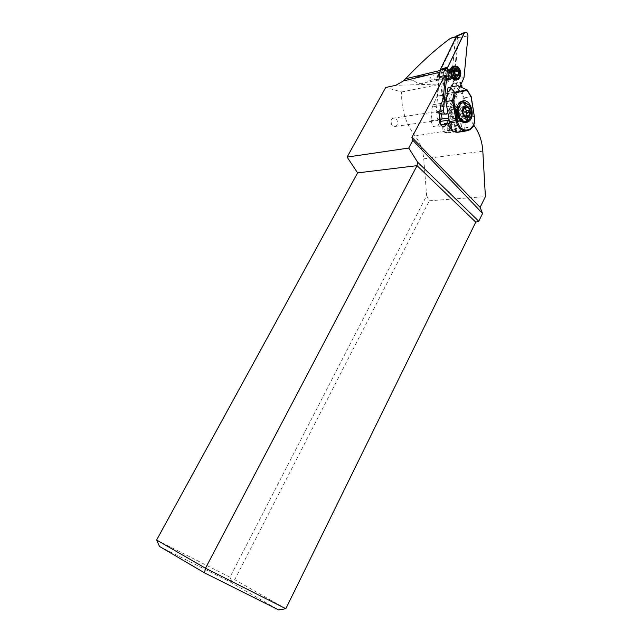 <?xml version="1.0" encoding="UTF-8"?>
<svg xmlns="http://www.w3.org/2000/svg" width="642" height="642" viewBox="0 0 642 642"><rect width="100%" height="100%" fill="white"/><g stroke="black" fill="none" stroke-linecap="round" stroke-linejoin="round"><path stroke-width="0.48" stroke-dasharray="3.21 2.41" d="M460.001 86.59L447.755 112.366L460.001 86.59M439.529 76.647L436.143 112.117L437.667 113.915L454.392 79.472L458.492 37.557L457.24 35.615M448.71 69.681C451.783 73.052 451.96 76.326 449.231 79.528L446.086 79.456C442.996 76.117 442.811 72.835 445.516 69.609L448.71 69.681M455.932 66.487L456.221 66.664C459.881 70.307 460.442 74.392 457.906 78.934M456.229 80.186L454.359 80.386L452.73 79.736C449.577 76.992 448.694 73.381 450.09 68.919L451.976 66.559L453.958 65.941M156.608 540.026L229.956 577.166L426.657 195.69L423.728 158.831C422.942 150.019 420.053 142.396 415.061 135.968C405.656 123.657 401.186 108.98 401.643 91.942L385.73 87.481M397.085 125.021L395.857 126.33C391.965 126.675 390.513 124.412 391.5 119.548L392.703 118.264C396.604 117.895 398.064 120.15 397.085 125.021M460.683 85.153L460.555 82.425L457.184 82.754L446.046 106.123L442.378 106.692L442.202 105.858L441.423 113.995M457.184 82.754L453.011 83.243L453.79 84.046L460.675 82.553M453.79 84.046L454.135 77.626L451.607 78.356L431.183 80.049L426.256 82.377L437.595 80.234L438.51 79.207C439.361 74.889 438.165 72.891 434.931 73.204L434.024 74.223C433.173 78.533 434.361 80.539 437.595 80.234M401.643 91.942L441.68 83.966C445.299 83.701 448.606 81.831 451.607 78.356M473.732 125.086C466.758 114.469 462.826 101.926 461.935 87.456M460.186 86.678L448.662 110.954L449.079 106.548L460.555 82.425M449.079 106.548L446.046 106.123M440.011 71.575L457.016 36.538L457.762 36.458L454.135 77.626M439.593 122.911L436.889 127.084L432.868 126.442L430.991 120.712L432.307 106.981L437.387 95.425L439.064 77.834L437.009 77.184M444.103 70.853C441.568 75.098 445.853 82.369 449.328 79.793L450.676 78.252C453.188 74.023 448.927 66.736 445.42 69.344L444.103 70.853M452.377 37.669L455.459 37.91L451.623 78.196M443.462 96.252L441.993 99.309L444.232 75.876L445.428 75.644M444.232 75.876L445.371 76.246M439.064 77.834L445.572 76.31M448.943 119.211L449.857 110.777L461.092 87.079M454.953 123.16C453.742 128.994 455.298 131.73 459.608 131.377L461.044 129.772C462.248 123.938 460.691 121.202 456.358 121.579L454.953 123.16M452.385 109.373C449.665 114.059 454.135 121.828 457.955 119.131L459.608 117.285C462.312 112.615 457.858 104.831 453.998 107.559L452.385 109.373C450.676 114.445 451.808 117.743 455.764 119.284L457.457 118.834C461.742 116.563 459.287 106.315 454.729 107.559L451.912 109.999C450.419 114.445 451.422 117.35 454.905 118.706L455.563 118.65C460.162 117.903 458.54 107.19 453.99 108.378L453.372 108.731C457.184 107.679 459.255 116.266 455.659 118.168L454.857 118.489C451.069 119.597 448.935 111.01 452.53 109.068L451.775 109.18C448.172 111.13 450.307 119.701 454.095 118.593L454.897 118.272C458.492 116.371 456.43 107.8 452.61 108.843L451.775 109.18M441.993 99.309L443.189 99.117M443.726 95.698L440.966 95.481L442.731 77M440.966 95.481L437.298 96.099L437.387 95.425M448.662 110.954L449.857 110.777M426.657 195.69L429.321 200.769L485.392 196.645M159.481 546.43L229.997 581.893L231.401 580.24L234.715 579.694L285.826 608.704M234.715 579.694L429.321 200.769M229.997 581.893L278.612 609.9M229.956 577.166L231.401 580.24M443.149 124.733L444.553 123.168C448.862 122.799 450.419 125.487 449.231 131.241L447.795 132.83C443.502 133.183 441.953 130.487 443.149 124.733M449.737 109.774L451.342 107.96C455.202 105.24 459.648 113 456.943 117.655L455.306 119.5C451.478 122.181 447.009 114.445 449.737 109.774M462.128 121.675L459.487 119.123L456.799 114.236L457.882 107.447L456.47 107.439L458.725 103.948M453.043 115.183L452.851 114.051C452.433 110.841 453.188 108.49 455.106 106.997L456.31 106.484C459.15 106.315 461.044 108.185 461.991 112.101L462.184 113.225C462.593 116.451 461.831 118.802 459.897 120.287L458.765 120.768C455.924 120.985 454.014 119.123 453.043 115.183L456.855 114.485M460.306 105.721L457.882 107.447L460.338 105.737L463.115 106.355L460.306 105.721M463.115 106.363L465.803 111.395L466.156 113.425L465.458 117.807C466.076 119.99 465.554 121.338 463.885 121.868L465.394 121.258C467.681 119.725 468.965 117.141 469.254 113.49L466.565 105.32L463.115 106.363M461.454 102.84C463.355 102.68 465.065 103.506 466.582 105.32C464.872 103.338 463.002 102.503 460.932 102.856M458.589 104.173L456.221 108.153L456.631 116.218C458.276 120.768 460.796 122.879 464.214 122.534M457.096 115.383C458.324 118.353 460.097 119.677 462.401 119.372C464.599 118.626 465.851 116.651 466.156 113.425M459.487 119.123L462.754 120.07L465.458 117.807M449.745 123.344L467.817 119.34L464.262 97.921L460.073 91.116L447.618 93.531M447.61 93.547L460.073 91.116M464.262 97.921L470.979 96.565L474.326 116.467C475.08 122.542 473.636 126.955 469.992 129.716L468.427 129.973M459.271 91.284L456.045 86.06L457.906 85.651M456.045 86.06L448.132 87.553M471.18 96.557L466.71 89.599M465.153 122.646L464.351 122.887C456.149 125.367 450.949 106.684 458.669 102.182L461.799 101.227M465.554 102.608C470.682 106.179 471.718 117.037 467.336 121.161M466.285 121.547C468.355 119.749 469.342 117.069 469.254 113.49M456.631 116.218C457.931 119.765 459.945 121.683 462.657 121.972M465.659 116.491L462.601 117.285L461.654 116.94L459.487 112.502L460.787 107.936L464.527 107.551M458.412 132.196L461.702 131.056C464.214 129.347 465.707 126.522 466.18 122.582M466.228 122.084L466.22 119.621L467.817 119.34M449.729 123.272L466.22 119.621M458.902 131.12C455.282 132.212 453.075 124.05 456.494 122.132L457.297 121.787C460.94 120.736 463.083 128.906 459.672 130.791L458.902 131.12M450.379 127.854L450.732 129.219C451.623 131.193 452.859 132.067 454.432 131.843L455.202 131.514L456.96 127.806L456.863 126.394C456.229 123.673 454.921 122.389 452.939 122.55L456.494 122.132M452.128 122.887C450.748 123.93 450.162 125.583 450.387 127.854L450.323 126.129L452.161 122.686C454.488 121.836 456.061 123.071 456.871 126.394M456.919 127.798L455.058 131.393C453.3 132.188 451.864 131.458 450.764 129.194L451.84 128.962L454.175 130.358M456.935 127.798L455.86 128.047L454.135 130.366M449.336 128.906C449.095 124.676 447.514 122.951 444.593 123.705L442.763 127.124C443.004 131.337 444.577 133.079 447.49 132.324L449.336 128.906M448.285 128.617L447.033 130.944C445.058 131.458 443.983 130.278 443.815 127.405L445.067 125.086C447.049 124.572 448.124 125.752 448.285 128.617M451.406 127.622L451.334 126.426L452.546 124.091C454.135 123.513 455.226 124.363 455.812 126.626L451.888 127.212L450.7 130.487C449.215 131.056 448.14 130.294 447.49 128.207L451.406 127.622L453.083 124.058C454.424 123.946 455.33 124.797 455.812 126.626M451.888 127.212C451.39 125.439 450.491 124.612 449.175 124.725L447.49 128.207M431.183 80.049C431.247 74.159 421.882 75.587 417.26 76.679L414.844 78.003L414.01 80.748C417.717 83.933 421.794 84.479 426.256 82.377M414.01 80.748L403.449 80.908M442.009 71.262L443.333 69.761C446.832 67.161 451.093 74.424 448.581 78.645L447.233 80.178C443.766 82.754 439.481 75.507 442.009 71.262M444.16 79.247L446.92 79.311C449.312 76.51 449.151 73.637 446.455 70.692L443.662 70.628C441.287 73.461 441.455 76.334 444.16 79.247M447.811 78.557C445.099 75.628 444.93 72.739 447.313 69.906L448.646 69.496L450.106 69.97C452.321 72 452.819 74.504 451.623 77.473L450.564 78.621L447.811 78.557M452.746 69.448C451.222 68.582 449.938 68.943 448.902 70.54L448.718 70.901C447.771 73.846 448.349 76.229 450.443 78.059L451.88 78.525C455.531 76.591 455.82 73.565 452.746 69.448M457.706 69.97L455.507 67.266L453.517 66.599M452.835 66.656L450.114 68.79C448.445 73.011 449.167 76.534 452.281 79.359L454.953 79.937M452.722 78.268C450.564 75.531 450.074 72.466 451.254 69.071M459.512 70.652L459.993 73.694M455.603 79.736L458.452 75.395M458.46 75.363L458.211 71.334M455.788 77.024L452.401 77.666L453.388 78.083L453.966 76.205L455.082 75.997M454.921 76.029L453.966 76.205M454.809 69.047L452.53 69.505L452.995 70.572M452.53 69.505L451.888 69.007L450.532 71.029L453.027 70.54M453.051 70.524L450.532 71.029M449.994 71.126L449.609 72.554L450.371 76.454L452.401 77.666M442.675 118.593C443.734 113.433 442.322 111.026 438.438 111.379L437.226 112.727C436.159 117.887 437.563 120.303 441.439 119.966L442.675 118.593M436.143 112.117L439.995 111.299M447.45 113.016L438.189 113.361M454.392 79.472L463.693 78.814M464.006 77.626L454.552 78.87M458.492 37.557L467.978 35.936M451.936 69.039L448.75 68.959C446.029 72.201 446.222 75.499 449.312 78.846L452.458 78.926C455.194 75.716 455.017 72.418 451.936 69.039M415.061 135.968L474.607 126.354M453.501 83.42L442.378 106.692M453.011 83.243L442.202 105.858M457.987 37.212L455.459 37.91M457.016 36.538L456.229 36.755M440.115 70.476L440.621 70.355M439.056 77.698L437.298 96.099M441.134 103.402L432.917 104.718M432.307 106.981L440.524 105.689M439.2 119.564L430.991 120.712M438.51 125.198L440.677 124.909M448.734 118.016L449.167 117.951M482.824 151.191L423.728 158.831M459.311 106.861C463.877 105.617 466.325 115.921 462.031 118.2L461.084 118.585C456.558 119.918 454.006 109.605 458.308 107.27L459.311 106.861M452.851 114.051L456.655 113.353M465.803 111.395L461.991 112.101M466.004 112.519L462.184 113.225M474.55 116.427L467.617 117.655M468.002 130.559L465.883 130.992M463.548 107.431L466.806 106.941M463.981 107.495L461.333 107.896M463.62 108.578L460.354 109.068M462.93 111.612L459.664 112.085M463.211 113.49L459.953 113.955M464.736 116.033L461.478 116.491M465.249 116.836L462.738 117.181M468.203 116.25L464.936 116.7M459.712 131.899L466.935 130.735M441.68 83.966L395.785 85.314M450.684 70.371C452.61 72.145 453.051 74.336 452 76.936C451.109 78.308 449.994 78.621 448.67 77.883C445.965 74.303 446.214 71.663 449.4 69.954L450.684 70.371M452.12 70.01C450.628 69.192 449.424 69.625 448.525 71.302C447.683 73.934 448.196 76.061 450.066 77.698L451.053 78.083C454.568 76.639 454.921 73.95 452.12 70.01M455.82 77.096L453.493 77.538M457.666 69.986L457.2 70.082M454.817 68.951L451.43 69.625M452.995 71.896L449.609 72.554M453.316 74.56L449.93 75.21M453.822 75.916L450.652 76.518M437.667 113.915L439.738 113.955M445.018 114.075L446.431 114.099M450.09 68.919L445.516 69.609M454.359 80.386C454.608 79.865 453.974 79.375 452.458 78.926L449.231 79.528M453.308 66.286L451.976 66.559M456.318 36.57L457.176 36.337M438.951 77.77L437.234 95.738M436.889 127.084L442.667 126.33M444.553 123.168L456.358 121.579M447.795 132.83L459.608 131.377M451.342 107.96L453.998 107.559M455.306 119.5L457.955 119.131M455.764 119.284L454.905 118.706L455.659 118.168L454.897 118.272M456.799 114.236C459.247 118.706 460.828 120.166 461.534 118.634L462.031 118.2L457.457 118.834M456.631 113.185C456.935 106.708 457.995 108.53 458.308 107.27L453.733 107.968M455.106 106.997L459.094 106.227M459.897 120.287L463.885 119.589M458.669 102.182L460.828 101.757M467.737 120.945L465.41 121.25M463.131 107.76L463.837 107.655M464.864 107.495L466.397 107.27M460.787 107.936L464.054 107.447M462.601 117.285L465.402 116.9M463.163 116.844L464.985 116.587M465.466 116.659L468.267 116.266M463.668 107.334L466.935 106.845M461.702 131.056L467.127 130.182M455.202 131.514L459.672 130.791M444.593 123.705L452.161 122.686M447.49 132.324L455.058 131.393M445.067 125.086L452.594 124.083M447.033 130.944L450.652 130.495M448.63 124.957L452.538 124.283M417.276 76.703L434.931 73.204M443.333 69.761L445.42 69.344M447.233 80.178L449.328 79.793M447.313 69.906L443.662 70.628M450.564 78.621L446.92 79.311M451.551 78.501L451.053 78.083L451.623 77.473M448.718 70.901L449.4 69.954L448.646 69.496M448.902 70.54L450.114 68.79M452.498 66.985L451.575 67.169M457.561 79.191L456.133 79.456M451.88 78.525L454.287 80.001M453.284 78.107L456.277 77.546M451.799 69.023L455.114 68.365M453.404 70.459L454.135 70.315M449.761 71.166L453.059 70.516M392.719 118.256L438.438 111.379M395.841 126.33L441.439 119.966"/><path stroke-width="0.96" d="M439.995 111.299L443.445 110.56C444.023 114.228 445.355 115.046 447.45 113.016L446.431 114.099C444.569 114.412 443.574 113.233 443.445 110.56L447.602 67.53L464.656 32.477C466.622 31.731 467.729 32.878 467.978 35.936L464.006 77.626L460.001 86.59L464.006 77.626L467.978 35.936C467.432 32.252 466.14 31.346 464.102 33.215L456.51 36.177L440.308 69.593L439.529 76.647M454.063 79.488L458.236 79.592C461.863 75.323 461.638 70.925 457.553 66.399L453.308 66.286C449.705 70.62 449.954 75.018 454.063 79.488M457.24 35.615L456.51 36.177M457.906 78.934L456.229 80.186M453.958 65.941L455.932 66.487M357.618 172.883L156.608 540.026L205.48 568.226L285.826 608.704L475.762 222.148L478.763 221.225L482.567 213.473L480.12 207.342L411.907 137.38L412.87 140.309L408.745 148.053L347.089 157.081L357.618 172.883L417.051 165.66L205.48 568.226L204.541 572.865L278.612 609.9L285.826 608.704M456.229 36.755L450.339 38.4C436.375 48.575 421.441 62.041 405.543 78.797L403.449 80.908L395.785 85.314L385.73 87.481L347.089 157.081M461.935 87.456L461.863 85.466L460.691 85.611L460.683 85.153M480.12 207.342L485.392 196.645L482.824 151.191C482.206 141.657 479.47 133.375 474.607 126.354L473.732 125.086M460.691 85.611L460.186 86.678M403.449 80.908L439.634 72.289L440.011 71.575M439.634 72.289L437.009 77.184L444.93 75.483L411.907 137.38M441.423 113.995L440.934 119.115L439.593 122.911M450.339 38.4L452.377 37.669M445.371 76.246L443.462 96.252M444.93 75.483L445.428 75.644L443.189 99.117L440.524 105.689L439.2 119.564L441.078 125.35C442.386 126.546 443.734 126.771 445.107 126.009L446.736 124.099L448.943 119.211M461.092 87.079L461.863 85.466M412.87 140.309L482.567 213.473M478.763 221.225L417.589 162.153L408.745 148.053M475.762 222.148L417.051 165.66L417.589 162.153M156.608 540.026L159.481 546.43L204.541 572.865M460.932 102.856L458.725 103.948M461.454 102.84L458.589 104.173M462.657 121.972L463.885 121.868L462.128 121.675M467.175 90.466L471.035 96.765L474.358 116.483C475.056 123.513 473.074 127.927 468.411 129.724L467.111 130.021C462.16 130.454 458.829 127.204 457.112 120.279L453.669 100.256L455.258 92.777L467.175 90.466L467.175 90.016L457.906 85.651L448.132 87.553L446.824 93.7L447.618 93.531L445.885 101.613L449.745 123.344L448.156 123.617C450.315 129.893 453.733 132.75 458.412 132.196L465.883 130.992M446.824 93.7L447.61 93.547M449.994 87.143L454.672 92.247L467.087 89.84M453.669 100.256L445.885 101.613M455.258 92.777L454.672 92.247M466.509 122.518L468.331 121.747C476.051 117.414 471.172 98.675 462.834 100.906L460.828 101.757C453.1 106.267 458.3 125.005 466.509 122.518M461.799 101.227L465.554 102.608M467.336 121.161L465.153 122.646M464.214 122.534L466.285 121.547M463.372 102.535L468.403 104.357C470.53 106.7 471.541 109.718 471.445 113.417C471.18 116.948 469.944 119.46 467.737 120.945L466.228 121.555C458.942 123.737 454.785 107.021 461.726 103.21L463.372 102.535L465.546 106.107C460.426 106.893 462.256 118.947 467.256 117.542L466.228 121.555M465.546 106.107C470.546 104.798 472.319 116.716 467.256 117.542M469.174 115.07L469.856 112.061L469.567 110.183L467.89 107.19L464.246 107.366L462.754 112.021L464.912 116.483L465.867 116.836L468.548 116.282L469.174 115.07L465.907 115.528L465.659 116.491M469.856 112.061L466.582 112.543L465.907 115.528M469.567 110.183L466.309 110.673L466.582 112.543M464.527 107.551L466.309 110.673M466.18 122.582L466.228 122.084M448.156 123.617L449.729 123.272M453.517 66.599L452.835 66.656M459.993 73.694L459.776 75.628L457.561 79.191L453.701 79.094L452.722 78.268M451.254 69.071L453.003 66.88L456.494 66.728L459.512 70.652M454.416 78.3C449.536 75.451 452.016 64.521 456.895 67.338L457.281 67.562C459.479 69.36 460.322 71.92 459.808 75.234C458.765 78.517 456.968 79.536 454.416 78.3M455.788 77.024L456.59 77.489L457.577 75.523L458.629 75.331L458.693 73.958L458.091 70.034L456.663 69.89L455.114 68.365L454.135 70.315L453.059 70.516L452.995 71.896L453.605 75.836L455.042 75.973L455.788 77.024M454.953 79.937L455.603 79.736M458.211 71.334L457.706 69.97M455.371 75.949L454.56 70.596M452.995 70.572L457.2 70.082M443.445 110.56L447.602 67.53L464.102 33.215M447.49 68.172L440.139 70.203M440.308 69.593L447.811 66.961M405.543 78.797L440.115 70.476M440.677 124.909L446.736 124.099M448.565 120.223L440.332 121.362M440.934 119.115L448.734 118.016M454.319 91.999L452.562 100.272L456.045 120.487L457.112 120.279M474.358 116.483L471.22 96.645M474.55 116.435C475.297 122.63 473.772 127.06 469.992 129.716L468.002 130.559L468.411 129.724M467.111 130.021L466.702 130.864C461.421 131.329 457.874 127.87 456.045 120.487L449.368 121.659M464.599 107.407L463.981 107.495M465.996 116.732L465.249 116.836M464.8 108.129L468.066 107.639M466.935 130.735L468.002 130.559M456.887 76.896L455.82 77.096M458.693 73.958L455.298 74.608M458.372 71.302L454.985 71.96M455.916 68.83L454.809 69.047M439.738 113.955L445.018 114.075M456.791 35.808L464.656 32.477M458.236 79.592L456.895 79.841M451.294 37.974L456.318 36.57M442.667 126.33L445.107 126.009M471.196 96.581L467.191 90.032M466.172 122.116L468.331 121.747M461.726 103.21L459.375 103.571M471.445 113.417C471.437 110.079 470.426 107.062 468.403 104.357M463.837 107.655L464.864 107.495M465.402 116.9L465.867 116.836M464.985 116.587L466.429 116.387M468.267 116.266L468.732 116.202M467.127 130.182L468.427 129.973M453.003 66.88L452.498 66.985M456.895 67.338L456.494 66.728M455.082 75.997L457.577 75.523"/></g></svg>
